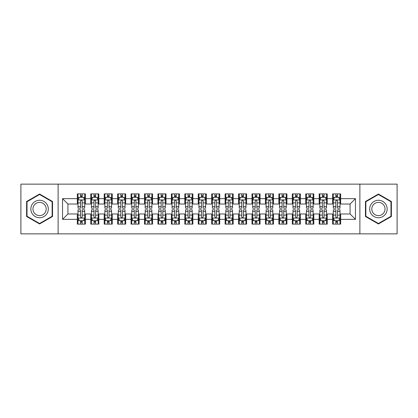 <?xml version="1.0" encoding="UTF-8"?>
<svg xmlns="http://www.w3.org/2000/svg" width="418" height="418" viewBox="0 0 418 418"><rect width="100%" height="100%" fill="white"/><g stroke="black" fill="none" stroke-linecap="round" stroke-linejoin="round"><path stroke-width="0.63" d="M359.882 233.855L397.1 233.855L397.1 184.145L359.882 184.145L359.882 233.855L58.118 233.855L58.118 184.145L20.9 184.145L20.9 233.855L58.118 233.855M359.882 184.145L58.118 184.145M62.548 219.345L62.548 198.654L77.33 198.654L77.33 204.031L67.925 204.031L67.925 213.969L62.548 219.345L77.33 219.345L77.33 224.116L85.392 224.116L85.392 219.345L90.763 219.345L90.763 224.116L98.826 224.116L98.826 219.345L104.202 219.345L104.202 224.116L112.264 224.116L112.264 219.345L117.636 219.345L117.636 224.116L125.698 224.116L125.698 219.345L131.074 219.345L131.074 224.116L139.137 224.116L139.137 219.345L144.508 219.345L144.508 224.116L152.57 224.116L152.57 219.345L157.947 219.345L157.947 224.116L166.003 224.116L166.003 219.345L171.38 219.345L171.38 224.116L179.442 224.116L179.442 219.345L184.813 219.345L184.813 224.116L192.876 224.116L192.876 219.345L198.252 219.345L198.252 224.116L206.314 224.116L206.314 219.345L211.686 219.345L211.686 224.116L219.748 224.116L219.748 219.345L225.124 219.345L225.124 224.116L233.187 224.116L233.187 219.345L238.558 219.345L238.558 224.116L246.62 224.116L246.62 219.345L251.997 219.345L251.997 224.116L260.053 224.116L260.053 219.345L265.43 219.345L265.43 224.116L273.492 224.116L273.492 219.345L278.863 219.345L278.863 224.116L286.926 224.116L286.926 219.345L292.302 219.345L292.302 224.116L300.364 224.116L300.364 219.345L305.736 219.345L305.736 224.116L313.798 224.116L313.798 219.345L319.174 219.345L319.174 224.116L327.237 224.116L327.237 219.345L332.608 219.345L332.608 224.116L340.67 224.116L340.67 213.969L350.075 213.969L350.075 204.031L340.67 204.031L340.67 198.654L355.452 198.654L355.452 219.345L340.67 219.345M340.67 198.654L340.67 193.884L332.608 193.884L332.608 198.654L327.237 198.654L327.237 193.884L319.174 193.884L319.174 198.654L313.798 198.654L313.798 193.884L305.736 193.884L305.736 198.654L300.364 198.654L300.364 193.884L292.302 193.884L292.302 198.654L286.926 198.654L286.926 193.884L278.863 193.884L278.863 198.654L273.492 198.654L273.492 193.884L265.43 193.884L265.43 198.654L260.053 198.654L260.053 193.884L251.997 193.884L251.997 198.654L246.62 198.654L246.62 193.884L238.558 193.884L238.558 198.654L233.187 198.654L233.187 193.884L225.124 193.884L225.124 198.654L219.748 198.654L219.748 193.884L211.686 193.884L211.686 198.654L206.314 198.654L206.314 193.884L198.252 193.884L198.252 198.654L192.876 198.654L192.876 193.884L184.813 193.884L184.813 198.654L179.442 198.654L179.442 193.884L171.38 193.884L171.38 198.654L166.003 198.654L166.003 193.884L157.947 193.884L157.947 198.654L152.57 198.654L152.57 193.884L144.508 193.884L144.508 198.654L139.137 198.654L139.137 193.884L131.074 193.884L131.074 198.654L125.698 198.654L125.698 193.884L117.636 193.884L117.636 198.654L112.264 198.654L112.264 193.884L104.202 193.884L104.202 198.654L98.826 198.654L98.826 193.884L90.763 193.884L90.763 198.654L85.392 198.654L85.392 193.884L77.33 193.884L77.33 198.654M327.237 219.345L327.237 213.969L332.608 213.969L332.608 219.345M355.452 198.654L350.075 204.031M313.798 219.345L313.798 213.969L319.174 213.969L319.174 219.345M332.608 198.654L332.608 204.031L327.237 204.031L327.237 198.654M300.364 219.345L300.364 213.969L305.736 213.969L305.736 219.345M319.174 198.654L319.174 204.031L313.798 204.031L313.798 198.654M286.926 219.345L286.926 213.969L292.302 213.969L292.302 219.345M305.736 198.654L305.736 204.031L300.364 204.031L300.364 198.654M273.492 219.345L273.492 213.969L278.863 213.969L278.863 219.345M292.302 198.654L292.302 204.031L286.926 204.031L286.926 198.654M260.053 219.345L260.053 213.969L265.43 213.969L265.43 219.345M278.863 198.654L278.863 204.031L273.492 204.031L273.492 198.654M246.62 219.345L246.62 213.969L251.997 213.969L251.997 219.345M265.43 198.654L265.43 204.031L260.053 204.031L260.053 198.654M233.187 219.345L233.187 213.969L238.558 213.969L238.558 219.345M251.997 198.654L251.997 204.031L246.62 204.031L246.62 198.654M219.748 219.345L219.748 213.969L225.124 213.969L225.124 219.345M238.558 198.654L238.558 204.031L233.187 204.031L233.187 198.654M206.314 219.345L206.314 213.969L211.686 213.969L211.686 219.345M225.124 198.654L225.124 204.031L219.748 204.031L219.748 198.654M192.876 219.345L192.876 213.969L198.252 213.969L198.252 219.345M211.686 198.654L211.686 204.031L206.314 204.031L206.314 198.654M179.442 219.345L179.442 213.969L184.813 213.969L184.813 219.345M198.252 198.654L198.252 204.031L192.876 204.031L192.876 198.654M166.003 219.345L166.003 213.969L171.38 213.969L171.38 219.345M184.813 198.654L184.813 204.031L179.442 204.031L179.442 198.654M152.57 219.345L152.57 213.969L157.947 213.969L157.947 219.345M171.38 198.654L171.38 204.031L166.003 204.031L166.003 198.654M139.137 219.345L139.137 213.969L144.508 213.969L144.508 219.345M157.947 198.654L157.947 204.031L152.57 204.031L152.57 198.654M125.698 219.345L125.698 213.969L131.074 213.969L131.074 219.345M144.508 198.654L144.508 204.031L139.137 204.031L139.137 198.654M112.264 219.345L112.264 213.969L117.636 213.969L117.636 219.345M131.074 198.654L131.074 204.031L125.698 204.031L125.698 198.654M98.826 219.345L98.826 213.969L104.202 213.969L104.202 219.345M117.636 198.654L117.636 204.031L112.264 204.031L112.264 198.654M85.392 219.345L85.392 213.969L90.763 213.969L90.763 219.345M104.202 198.654L104.202 204.031L98.826 204.031L98.826 198.654M67.925 213.969L77.33 213.969L77.33 219.345M90.763 198.654L90.763 204.031L85.392 204.031L85.392 198.654M332.608 197.244L333.282 197.244M339.996 197.244L340.67 197.244M319.174 197.244L319.843 197.244M326.562 197.244L327.237 197.244M305.736 197.244L306.41 197.244M313.129 197.244L313.798 197.244M292.302 197.244L292.971 197.244M299.69 197.244L300.364 197.244M278.863 197.244L279.537 197.244M286.257 197.244L286.926 197.244M265.43 197.244L266.104 197.244M272.818 197.244L273.492 197.244M251.997 197.244L252.665 197.244M259.385 197.244L260.053 197.244M238.558 197.244L239.232 197.244M245.946 197.244L246.62 197.244M225.124 197.244L225.793 197.244M232.512 197.244L233.187 197.244M211.686 197.244L212.36 197.244M219.079 197.244L219.748 197.244M198.252 197.244L198.921 197.244M205.64 197.244L206.314 197.244M184.813 197.244L185.487 197.244M192.207 197.244L192.876 197.244M171.38 197.244L172.054 197.244M178.768 197.244L179.442 197.244M157.947 197.244L158.615 197.244M165.335 197.244L166.003 197.244M144.508 197.244L145.182 197.244M151.896 197.244L152.57 197.244M131.074 197.244L131.743 197.244M138.462 197.244L139.137 197.244M117.636 197.244L118.31 197.244M125.029 197.244L125.698 197.244M104.202 197.244L104.871 197.244M111.59 197.244L112.264 197.244M90.763 197.244L91.438 197.244M98.157 197.244L98.826 197.244M77.33 197.244L78.004 197.244M84.718 197.244L85.392 197.244M77.33 220.756L78.004 220.756M84.718 220.756L85.392 220.756M90.763 220.756L91.438 220.756M98.157 220.756L98.826 220.756M104.202 220.756L104.871 220.756M111.59 220.756L112.264 220.756M117.636 220.756L118.31 220.756M125.029 220.756L125.698 220.756M131.074 220.756L131.743 220.756M138.462 220.756L139.137 220.756M144.508 220.756L145.182 220.756M151.896 220.756L152.57 220.756M157.947 220.756L158.615 220.756M165.335 220.756L166.003 220.756M171.38 220.756L172.054 220.756M178.768 220.756L179.442 220.756M184.813 220.756L185.487 220.756M192.207 220.756L192.876 220.756M198.252 220.756L198.921 220.756M205.64 220.756L206.314 220.756M211.686 220.756L212.36 220.756M219.079 220.756L219.748 220.756M225.124 220.756L225.793 220.756M232.512 220.756L233.187 220.756M238.558 220.756L239.232 220.756M245.946 220.756L246.62 220.756M251.997 220.756L252.665 220.756M259.385 220.756L260.053 220.756M265.43 220.756L266.104 220.756M272.818 220.756L273.492 220.756M278.863 220.756L279.537 220.756M286.257 220.756L286.926 220.756M292.302 220.756L292.971 220.756M299.69 220.756L300.364 220.756M305.736 220.756L306.41 220.756M313.129 220.756L313.798 220.756M319.174 220.756L319.843 220.756M326.562 220.756L327.237 220.756M332.608 220.756L333.282 220.756M339.996 220.756L340.67 220.756M62.548 198.654L67.925 204.031M350.075 213.969L355.452 219.345M52.543 201.513L39.574 194.03L26.611 201.513L26.611 216.487L39.574 223.97L52.543 216.487L52.543 201.513M365.457 201.513L365.457 216.487L378.426 223.97L391.389 216.487L391.389 201.513L378.426 194.03L365.457 201.513M82.168 195.629L80.554 195.629M84.718 206.508L82.168 206.508L82.168 208.195L84.718 208.195L84.718 199.997L83.375 197.312L79.347 197.312L78.004 199.997L78.004 208.195L80.554 208.195L80.554 206.508L78.004 206.508M78.004 199.997L78.004 193.884M84.718 199.997L84.718 193.884M80.554 197.312L80.554 193.884M82.168 193.884L82.168 197.312M82.168 206.508L82.168 201.006C81.63 199.971 81.092 199.971 80.554 201.006L80.554 206.508M82.168 197.244L80.554 197.244M80.554 222.371L82.168 222.371M78.004 211.492L80.554 211.492L80.554 209.805L78.004 209.805L78.004 218.003L79.347 220.688L83.375 220.688L84.718 218.003L84.718 209.805L82.168 209.805L82.168 211.492L84.718 211.492M84.718 218.003L84.718 224.116M78.004 218.003L78.004 224.116M82.168 220.688L82.168 224.116M80.554 224.116L80.554 220.688M80.554 211.492L80.554 216.994C81.092 218.029 81.63 218.029 82.168 216.994L82.168 211.492M80.554 220.756L82.168 220.756M95.602 195.629L93.993 195.629M98.157 206.508L95.602 206.508L95.602 208.195L98.157 208.195L98.157 199.997L96.814 197.312L92.78 197.312L91.438 199.997L91.438 208.195L93.993 208.195L93.993 206.508L91.438 206.508M91.438 199.997L91.438 193.884M98.157 199.997L98.157 193.884M93.993 197.312L93.993 193.884M95.602 193.884L95.602 197.312M95.602 206.508L95.602 201.006C95.064 199.971 94.531 199.971 93.993 201.006L93.993 206.508M95.602 197.244L93.993 197.244M109.041 195.629L107.426 195.629M111.59 206.508L109.041 206.508L109.041 208.195L111.59 208.195L111.59 199.997L110.247 197.312L106.219 197.312L104.871 199.997L104.871 208.195L107.426 208.195L107.426 206.508L104.871 206.508M104.871 199.997L104.871 193.884M111.59 199.997L111.59 193.884M107.426 197.312L107.426 193.884M109.041 193.884L109.041 197.312M109.041 206.508L109.041 201.006C108.502 199.971 107.964 199.971 107.426 201.006L107.426 206.508M109.041 197.244L107.426 197.244M93.993 222.371L95.602 222.371M91.438 211.492L93.993 211.492L93.993 209.805L91.438 209.805L91.438 218.003L92.78 220.688L96.814 220.688L98.157 218.003L98.157 209.805L95.602 209.805L95.602 211.492L98.157 211.492M98.157 218.003L98.157 224.116M91.438 218.003L91.438 224.116M95.602 220.688L95.602 224.116M93.993 224.116L93.993 220.688M93.993 211.492L93.993 216.994C94.525 218.029 95.064 218.029 95.602 216.994L95.602 211.492M93.993 220.756L95.602 220.756M107.426 222.371L109.041 222.371M104.871 211.492L107.426 211.492L107.426 209.805L104.871 209.805L104.871 218.003L106.219 220.688L110.247 220.688L111.59 218.003L111.59 209.805L109.041 209.805L109.041 211.492L111.59 211.492M111.59 218.003L111.59 224.116M104.871 218.003L104.871 224.116M109.041 220.688L109.041 224.116M107.426 224.116L107.426 220.688M107.426 211.492L107.426 216.994C107.964 218.029 108.502 218.029 109.041 216.994L109.041 211.492M107.426 220.756L109.041 220.756M47.14 204.632A8.731 8.731 0 0 0 35.211 201.439A8.731 8.731 0 0 0 32.014 213.368A8.731 8.731 0 0 0 43.942 216.561A8.731 8.731 0 0 0 47.14 204.632M45.301 205.693A6.61 6.61 0 0 0 36.272 203.273A6.61 6.61 0 0 0 33.848 212.307A6.61 6.61 0 0 0 42.882 214.727A6.61 6.61 0 0 0 45.301 205.693M39.574 223.505L27.013 216.252L27.013 201.748L39.574 194.495L52.14 201.748L52.14 216.252L39.574 223.505M385.986 204.632A8.731 8.731 0 0 0 374.058 201.439A8.731 8.731 0 0 0 370.86 213.368A8.731 8.731 0 0 0 382.789 216.561A8.731 8.731 0 0 0 385.986 204.632M384.152 205.693A6.61 6.61 0 0 0 375.118 203.273A6.61 6.61 0 0 0 372.699 212.307A6.61 6.61 0 0 0 381.728 214.727A6.61 6.61 0 0 0 384.152 205.693M378.426 223.505L365.86 216.252L365.86 201.748L378.426 194.495L390.987 201.748L390.987 216.252L378.426 223.505M122.474 195.629L120.859 195.629M125.029 206.508L122.474 206.508L122.474 208.195L125.029 208.195L125.029 199.997L123.681 197.312L119.652 197.312L118.31 199.997L118.31 208.195L120.859 208.195L120.859 206.508L118.31 206.508M118.31 199.997L118.31 193.884M125.029 199.997L125.029 193.884M120.859 197.312L120.859 193.884M122.474 193.884L122.474 197.312M122.474 206.508L122.474 201.006C121.936 199.971 121.398 199.971 120.859 201.006L120.859 206.508M122.474 197.244L120.859 197.244M135.907 195.629L134.298 195.629M138.462 206.508L135.907 206.508L135.907 208.195L138.462 208.195L138.462 199.997L137.12 197.312L133.086 197.312L131.743 199.997L131.743 208.195L134.298 208.195L134.298 206.508L131.743 206.508M131.743 199.997L131.743 193.884M138.462 199.997L138.462 193.884M134.298 197.312L134.298 193.884M135.907 193.884L135.907 197.312M135.907 206.508L135.907 201.006C135.375 199.971 134.836 199.971 134.298 201.006L134.298 206.508M135.907 197.244L134.298 197.244M120.859 222.371L122.474 222.371M118.31 211.492L120.859 211.492L120.859 209.805L118.31 209.805L118.31 218.003L119.652 220.688L123.681 220.688L125.029 218.003L125.029 209.805L122.474 209.805L122.474 211.492L125.029 211.492M125.029 218.003L125.029 224.116M118.31 218.003L118.31 224.116M122.474 220.688L122.474 224.116M120.859 224.116L120.859 220.688M120.859 211.492L120.859 216.994C121.398 218.029 121.936 218.029 122.474 216.994L122.474 211.492M120.859 220.756L122.474 220.756M134.298 222.371L135.907 222.371M131.743 211.492L134.298 211.492L134.298 209.805L131.743 209.805L131.743 218.003L133.086 220.688L137.12 220.688L138.462 218.003L138.462 209.805L135.907 209.805L135.907 211.492L138.462 211.492M138.462 218.003L138.462 224.116M131.743 218.003L131.743 224.116M135.907 220.688L135.907 224.116M134.298 224.116L134.298 220.688M134.298 211.492L134.298 216.994C134.836 218.029 135.369 218.029 135.907 216.994L135.907 211.492M134.298 220.756L135.907 220.756M149.346 195.629L147.732 195.629M151.896 206.508L149.346 206.508L149.346 208.195L151.896 208.195L151.896 199.997L150.553 197.312L146.525 197.312L145.182 199.997L145.182 208.195L147.732 208.195L147.732 206.508L145.182 206.508M145.182 199.997L145.182 193.884M151.896 199.997L151.896 193.884M147.732 197.312L147.732 193.884M149.346 193.884L149.346 197.312M149.346 206.508L149.346 201.006C148.808 199.971 148.27 199.971 147.732 201.006L147.732 206.508M149.346 197.244L147.732 197.244M147.732 222.371L149.346 222.371M145.182 211.492L147.732 211.492L147.732 209.805L145.182 209.805L145.182 218.003L146.525 220.688L150.553 220.688L151.896 218.003L151.896 209.805L149.346 209.805L149.346 211.492L151.896 211.492M151.896 218.003L151.896 224.116M145.182 218.003L145.182 224.116M149.346 220.688L149.346 224.116M147.732 224.116L147.732 220.688M147.732 211.492L147.732 216.994C148.27 218.029 148.808 218.029 149.346 216.994L149.346 211.492M147.732 220.756L149.346 220.756M162.78 195.629L161.17 195.629M165.335 206.508L162.78 206.508L162.78 208.195L165.335 208.195L165.335 199.997L163.992 197.312L159.958 197.312L158.615 199.997L158.615 208.195L161.17 208.195L161.17 206.508L158.615 206.508M158.615 199.997L158.615 193.884M165.335 199.997L165.335 193.884M161.17 197.312L161.17 193.884M162.78 193.884L162.78 197.312M162.78 206.508L162.78 201.006C162.247 199.971 161.709 199.971 161.17 201.006L161.17 206.508M162.78 197.244L161.17 197.244M161.17 222.371L162.78 222.371M158.615 211.492L161.17 211.492L161.17 209.805L158.615 209.805L158.615 218.003L159.958 220.688L163.992 220.688L165.335 218.003L165.335 209.805L162.78 209.805L162.78 211.492L165.335 211.492M165.335 218.003L165.335 224.116M158.615 218.003L158.615 224.116M162.78 220.688L162.78 224.116M161.17 224.116L161.17 220.688M161.17 211.492L161.17 216.994C161.703 218.029 162.241 218.029 162.78 216.994L162.78 211.492M161.17 220.756L162.78 220.756M176.218 195.629L174.604 195.629M178.768 206.508L176.218 206.508L176.218 208.195L178.768 208.195L178.768 199.997L177.425 197.312L173.397 197.312L172.054 199.997L172.054 208.195L174.604 208.195L174.604 206.508L172.054 206.508M172.054 199.997L172.054 193.884M178.768 199.997L178.768 193.884M174.604 197.312L174.604 193.884M176.218 193.884L176.218 197.312M176.218 206.508L176.218 201.006C175.68 199.971 175.142 199.971 174.604 201.006L174.604 206.508M176.218 197.244L174.604 197.244M189.652 195.629L188.043 195.629M192.207 206.508L189.652 206.508L189.652 208.195L192.207 208.195L192.207 199.997L190.864 197.312L186.83 197.312L185.487 199.997L185.487 208.195L188.043 208.195L188.043 206.508L185.487 206.508M185.487 199.997L185.487 193.884M192.207 199.997L192.207 193.884M188.043 197.312L188.043 193.884M189.652 193.884L189.652 197.312M189.652 206.508L189.652 201.006C189.114 199.971 188.581 199.971 188.043 201.006L188.043 206.508M189.652 197.244L188.043 197.244M203.091 195.629L201.476 195.629M205.64 206.508L203.091 206.508L203.091 208.195L205.64 208.195L205.64 199.997L204.297 197.312L200.269 197.312L198.921 199.997L198.921 208.195L201.476 208.195L201.476 206.508L198.921 206.508M198.921 199.997L198.921 193.884M205.64 199.997L205.64 193.884M201.476 197.312L201.476 193.884M203.091 193.884L203.091 197.312M203.091 206.508L203.091 201.006C202.552 199.971 202.014 199.971 201.476 201.006L201.476 206.508M203.091 197.244L201.476 197.244M216.524 195.629L214.909 195.629M219.079 206.508L216.524 206.508L216.524 208.195L219.079 208.195L219.079 199.997L217.731 197.312L213.702 197.312L212.36 199.997L212.36 208.195L214.909 208.195L214.909 206.508L212.36 206.508M212.36 199.997L212.36 193.884M219.079 199.997L219.079 193.884M214.909 197.312L214.909 193.884M216.524 193.884L216.524 197.312M216.524 206.508L216.524 201.006C215.986 199.971 215.448 199.971 214.909 201.006L214.909 206.508M216.524 197.244L214.909 197.244M229.957 195.629L228.348 195.629M232.512 206.508L229.957 206.508L229.957 208.195L232.512 208.195L232.512 199.997L231.17 197.312L227.136 197.312L225.793 199.997L225.793 208.195L228.348 208.195L228.348 206.508L225.793 206.508M225.793 199.997L225.793 193.884M232.512 199.997L232.512 193.884M228.348 197.312L228.348 193.884M229.957 193.884L229.957 197.312M229.957 206.508L229.957 201.006C229.425 199.971 228.886 199.971 228.348 201.006L228.348 206.508M229.957 197.244L228.348 197.244M243.396 195.629L241.782 195.629M245.946 206.508L243.396 206.508L243.396 208.195L245.946 208.195L245.946 199.997L244.603 197.312L240.575 197.312L239.232 199.997L239.232 208.195L241.782 208.195L241.782 206.508L239.232 206.508M239.232 199.997L239.232 193.884M245.946 199.997L245.946 193.884M241.782 197.312L241.782 193.884M243.396 193.884L243.396 197.312M243.396 206.508L243.396 201.006C242.858 199.971 242.32 199.971 241.782 201.006L241.782 206.508M243.396 197.244L241.782 197.244M256.83 195.629L255.22 195.629M259.385 206.508L256.83 206.508L256.83 208.195L259.385 208.195L259.385 199.997L258.042 197.312L254.008 197.312L252.665 199.997L252.665 208.195L255.22 208.195L255.22 206.508L252.665 206.508M252.665 199.997L252.665 193.884M259.385 199.997L259.385 193.884M255.22 197.312L255.22 193.884M256.83 193.884L256.83 197.312M256.83 206.508L256.83 201.006C256.297 199.971 255.759 199.971 255.22 201.006L255.22 206.508M256.83 197.244L255.22 197.244M174.604 222.371L176.218 222.371M172.054 211.492L174.604 211.492L174.604 209.805L172.054 209.805L172.054 218.003L173.397 220.688L177.425 220.688L178.768 218.003L178.768 209.805L176.218 209.805L176.218 211.492L178.768 211.492M178.768 218.003L178.768 224.116M172.054 218.003L172.054 224.116M176.218 220.688L176.218 224.116M174.604 224.116L174.604 220.688M174.604 211.492L174.604 216.994C175.142 218.029 175.68 218.029 176.218 216.994L176.218 211.492M174.604 220.756L176.218 220.756M188.043 222.371L189.652 222.371M185.487 211.492L188.043 211.492L188.043 209.805L185.487 209.805L185.487 218.003L186.83 220.688L190.864 220.688L192.207 218.003L192.207 209.805L189.652 209.805L189.652 211.492L192.207 211.492M192.207 218.003L192.207 224.116M185.487 218.003L185.487 224.116M189.652 220.688L189.652 224.116M188.043 224.116L188.043 220.688M188.043 211.492L188.043 216.994C188.575 218.029 189.114 218.029 189.652 216.994L189.652 211.492M188.043 220.756L189.652 220.756M201.476 222.371L203.091 222.371M198.921 211.492L201.476 211.492L201.476 209.805L198.921 209.805L198.921 218.003L200.269 220.688L204.297 220.688L205.64 218.003L205.64 209.805L203.091 209.805L203.091 211.492L205.64 211.492M205.64 218.003L205.64 224.116M198.921 218.003L198.921 224.116M203.091 220.688L203.091 224.116M201.476 224.116L201.476 220.688M201.476 211.492L201.476 216.994C202.014 218.029 202.552 218.029 203.091 216.994L203.091 211.492M201.476 220.756L203.091 220.756M214.909 222.371L216.524 222.371M212.36 211.492L214.909 211.492L214.909 209.805L212.36 209.805L212.36 218.003L213.702 220.688L217.731 220.688L219.079 218.003L219.079 209.805L216.524 209.805L216.524 211.492L219.079 211.492M219.079 218.003L219.079 224.116M212.36 218.003L212.36 224.116M216.524 220.688L216.524 224.116M214.909 224.116L214.909 220.688M214.909 211.492L214.909 216.994C215.448 218.029 215.986 218.029 216.524 216.994L216.524 211.492M214.909 220.756L216.524 220.756M228.348 222.371L229.957 222.371M225.793 211.492L228.348 211.492L228.348 209.805L225.793 209.805L225.793 218.003L227.136 220.688L231.17 220.688L232.512 218.003L232.512 209.805L229.957 209.805L229.957 211.492L232.512 211.492M232.512 218.003L232.512 224.116M225.793 218.003L225.793 224.116M229.957 220.688L229.957 224.116M228.348 224.116L228.348 220.688M228.348 211.492L228.348 216.994C228.886 218.029 229.419 218.029 229.957 216.994L229.957 211.492M228.348 220.756L229.957 220.756M241.782 222.371L243.396 222.371M239.232 211.492L241.782 211.492L241.782 209.805L239.232 209.805L239.232 218.003L240.575 220.688L244.603 220.688L245.946 218.003L245.946 209.805L243.396 209.805L243.396 211.492L245.946 211.492M245.946 218.003L245.946 224.116M239.232 218.003L239.232 224.116M243.396 220.688L243.396 224.116M241.782 224.116L241.782 220.688M241.782 211.492L241.782 216.994C242.32 218.029 242.858 218.029 243.396 216.994L243.396 211.492M241.782 220.756L243.396 220.756M255.22 222.371L256.83 222.371M252.665 211.492L255.22 211.492L255.22 209.805L252.665 209.805L252.665 218.003L254.008 220.688L258.042 220.688L259.385 218.003L259.385 209.805L256.83 209.805L256.83 211.492L259.385 211.492M259.385 218.003L259.385 224.116M252.665 218.003L252.665 224.116M256.83 220.688L256.83 224.116M255.22 224.116L255.22 220.688M255.22 211.492L255.22 216.994C255.753 218.029 256.291 218.029 256.83 216.994L256.83 211.492M255.22 220.756L256.83 220.756M270.268 195.629L268.654 195.629M272.818 206.508L270.268 206.508L270.268 208.195L272.818 208.195L272.818 199.997L271.475 197.312L267.447 197.312L266.104 199.997L266.104 208.195L268.654 208.195L268.654 206.508L266.104 206.508M266.104 199.997L266.104 193.884M272.818 199.997L272.818 193.884M268.654 197.312L268.654 193.884M270.268 193.884L270.268 197.312M270.268 206.508L270.268 201.006C269.73 199.971 269.192 199.971 268.654 201.006L268.654 206.508M270.268 197.244L268.654 197.244M268.654 222.371L270.268 222.371M266.104 211.492L268.654 211.492L268.654 209.805L266.104 209.805L266.104 218.003L267.447 220.688L271.475 220.688L272.818 218.003L272.818 209.805L270.268 209.805L270.268 211.492L272.818 211.492M272.818 218.003L272.818 224.116M266.104 218.003L266.104 224.116M270.268 220.688L270.268 224.116M268.654 224.116L268.654 220.688M268.654 211.492L268.654 216.994C269.192 218.029 269.73 218.029 270.268 216.994L270.268 211.492M268.654 220.756L270.268 220.756M283.702 195.629L282.093 195.629M286.257 206.508L283.702 206.508L283.702 208.195L286.257 208.195L286.257 199.997L284.914 197.312L280.88 197.312L279.537 199.997L279.537 208.195L282.093 208.195L282.093 206.508L279.537 206.508M279.537 199.997L279.537 193.884M286.257 199.997L286.257 193.884M282.093 197.312L282.093 193.884M283.702 193.884L283.702 197.312M283.702 206.508L283.702 201.006C283.164 199.971 282.631 199.971 282.093 201.006L282.093 206.508M283.702 197.244L282.093 197.244M282.093 222.371L283.702 222.371M279.537 211.492L282.093 211.492L282.093 209.805L279.537 209.805L279.537 218.003L280.88 220.688L284.914 220.688L286.257 218.003L286.257 209.805L283.702 209.805L283.702 211.492L286.257 211.492M286.257 218.003L286.257 224.116M279.537 218.003L279.537 224.116M283.702 220.688L283.702 224.116M282.093 224.116L282.093 220.688M282.093 211.492L282.093 216.994C282.625 218.029 283.164 218.029 283.702 216.994L283.702 211.492M282.093 220.756L283.702 220.756M297.141 195.629L295.526 195.629M299.69 206.508L297.141 206.508L297.141 208.195L299.69 208.195L299.69 199.997L298.347 197.312L294.319 197.312L292.971 199.997L292.971 208.195L295.526 208.195L295.526 206.508L292.971 206.508M292.971 199.997L292.971 193.884M299.69 199.997L299.69 193.884M295.526 197.312L295.526 193.884M297.141 193.884L297.141 197.312M297.141 206.508L297.141 201.006C296.602 199.971 296.064 199.971 295.526 201.006L295.526 206.508M297.141 197.244L295.526 197.244M295.526 222.371L297.141 222.371M292.971 211.492L295.526 211.492L295.526 209.805L292.971 209.805L292.971 218.003L294.319 220.688L298.347 220.688L299.69 218.003L299.69 209.805L297.141 209.805L297.141 211.492L299.69 211.492M299.69 218.003L299.69 224.116M292.971 218.003L292.971 224.116M297.141 220.688L297.141 224.116M295.526 224.116L295.526 220.688M295.526 211.492L295.526 216.994C296.064 218.029 296.602 218.029 297.141 216.994L297.141 211.492M295.526 220.756L297.141 220.756M310.574 195.629L308.959 195.629M313.129 206.508L310.574 206.508L310.574 208.195L313.129 208.195L313.129 199.997L311.781 197.312L307.752 197.312L306.41 199.997L306.41 208.195L308.959 208.195L308.959 206.508L306.41 206.508M306.41 199.997L306.41 193.884M313.129 199.997L313.129 193.884M308.959 197.312L308.959 193.884M310.574 193.884L310.574 197.312M310.574 206.508L310.574 201.006C310.036 199.971 309.498 199.971 308.959 201.006L308.959 206.508M310.574 197.244L308.959 197.244M308.959 222.371L310.574 222.371M306.41 211.492L308.959 211.492L308.959 209.805L306.41 209.805L306.41 218.003L307.752 220.688L311.781 220.688L313.129 218.003L313.129 209.805L310.574 209.805L310.574 211.492L313.129 211.492M313.129 218.003L313.129 224.116M306.41 218.003L306.41 224.116M310.574 220.688L310.574 224.116M308.959 224.116L308.959 220.688M308.959 211.492L308.959 216.994C309.498 218.029 310.036 218.029 310.574 216.994L310.574 211.492M308.959 220.756L310.574 220.756M324.007 195.629L322.398 195.629M326.562 206.508L324.007 206.508L324.007 208.195L326.562 208.195L326.562 199.997L325.22 197.312L321.186 197.312L319.843 199.997L319.843 208.195L322.398 208.195L322.398 206.508L319.843 206.508M319.843 199.997L319.843 193.884M326.562 199.997L326.562 193.884M322.398 197.312L322.398 193.884M324.007 193.884L324.007 197.312M324.007 206.508L324.007 201.006C323.475 199.971 322.936 199.971 322.398 201.006L322.398 206.508M324.007 197.244L322.398 197.244M322.398 222.371L324.007 222.371M319.843 211.492L322.398 211.492L322.398 209.805L319.843 209.805L319.843 218.003L321.186 220.688L325.22 220.688L326.562 218.003L326.562 209.805L324.007 209.805L324.007 211.492L326.562 211.492M326.562 218.003L326.562 224.116M319.843 218.003L319.843 224.116M324.007 220.688L324.007 224.116M322.398 224.116L322.398 220.688M322.398 211.492L322.398 216.994C322.936 218.029 323.469 218.029 324.007 216.994L324.007 211.492M322.398 220.756L324.007 220.756M337.446 195.629L335.832 195.629M339.996 206.508L337.446 206.508L337.446 208.195L339.996 208.195L339.996 199.997L338.653 197.312L334.625 197.312L333.282 199.997L333.282 208.195L335.832 208.195L335.832 206.508L333.282 206.508M333.282 199.997L333.282 193.884M339.996 199.997L339.996 193.884M335.832 197.312L335.832 193.884M337.446 193.884L337.446 197.312M337.446 206.508L337.446 201.006C336.908 199.971 336.37 199.971 335.832 201.006L335.832 206.508M337.446 197.244L335.832 197.244M335.832 222.371L337.446 222.371M333.282 211.492L335.832 211.492L335.832 209.805L333.282 209.805L333.282 218.003L334.625 220.688L338.653 220.688L339.996 218.003L339.996 209.805L337.446 209.805L337.446 211.492L339.996 211.492M339.996 218.003L339.996 224.116M333.282 218.003L333.282 224.116M337.446 220.688L337.446 224.116M335.832 224.116L335.832 220.688M335.832 211.492L335.832 216.994C336.37 218.029 336.908 218.029 337.446 216.994L337.446 211.492M335.832 220.756L337.446 220.756M84.687 199.929L78.035 199.929M78.004 197.474L79.263 197.474M83.459 197.474L84.718 197.474M80.554 202.908L78.004 202.908M84.718 202.908L82.168 202.908M82.168 196.486L80.554 196.486M78.035 218.071L84.687 218.071M84.718 220.526L83.459 220.526M79.263 220.526L78.004 220.526M82.168 215.092L84.718 215.092M78.004 215.092L80.554 215.092M80.554 221.514L82.168 221.514M98.12 199.929L91.469 199.929M91.438 197.474L92.702 197.474M96.892 197.474L98.157 197.474M93.993 202.908L91.438 202.908M98.157 202.908L95.602 202.908M95.602 196.486L93.993 196.486M111.559 199.929L104.908 199.929M104.871 197.474L106.135 197.474M110.326 197.474L111.59 197.474M107.426 202.908L104.871 202.908M111.59 202.908L109.041 202.908M109.041 196.486L107.426 196.486M91.469 218.071L98.12 218.071M98.157 220.526L96.892 220.526M92.702 220.526L91.438 220.526M95.602 215.092L98.157 215.092M91.438 215.092L93.993 215.092M93.993 221.514L95.602 221.514M104.908 218.071L111.559 218.071M111.59 220.526L110.326 220.526M106.135 220.526L104.871 220.526M109.041 215.092L111.59 215.092M104.871 215.092L107.426 215.092M107.426 221.514L109.041 221.514M124.992 199.929L118.341 199.929M118.31 197.474L119.574 197.474M123.765 197.474L125.029 197.474M120.859 202.908L118.31 202.908M125.029 202.908L122.474 202.908M122.474 196.486L120.859 196.486M138.431 199.929L131.78 199.929M131.743 197.474L133.008 197.474M137.198 197.474L138.462 197.474M134.298 202.908L131.743 202.908M138.462 202.908L135.907 202.908M135.907 196.486L134.298 196.486M118.341 218.071L124.992 218.071M125.029 220.526L123.765 220.526M119.574 220.526L118.31 220.526M122.474 215.092L125.029 215.092M118.31 215.092L120.859 215.092M120.859 221.514L122.474 221.514M131.78 218.071L138.431 218.071M138.462 220.526L137.198 220.526M133.008 220.526L131.743 220.526M135.907 215.092L138.462 215.092M131.743 215.092L134.298 215.092M134.298 221.514L135.907 221.514M151.865 199.929L145.213 199.929M145.182 197.474L146.441 197.474M150.637 197.474L151.896 197.474M147.732 202.908L145.182 202.908M151.896 202.908L149.346 202.908M149.346 196.486L147.732 196.486M145.213 218.071L151.865 218.071M151.896 220.526L150.637 220.526M146.441 220.526L145.182 220.526M149.346 215.092L151.896 215.092M145.182 215.092L147.732 215.092M147.732 221.514L149.346 221.514M165.298 199.929L158.652 199.929M158.615 197.474L159.88 197.474M164.07 197.474L165.335 197.474M161.17 202.908L158.615 202.908M165.335 202.908L162.78 202.908M162.78 196.486L161.17 196.486M158.652 218.071L165.298 218.071M165.335 220.526L164.07 220.526M159.88 220.526L158.615 220.526M162.78 215.092L165.335 215.092M158.615 215.092L161.17 215.092M161.17 221.514L162.78 221.514M178.737 199.929L172.085 199.929M172.054 197.474L173.313 197.474M177.509 197.474L178.768 197.474M174.604 202.908L172.054 202.908M178.768 202.908L176.218 202.908M176.218 196.486L174.604 196.486M192.17 199.929L185.519 199.929M185.487 197.474L186.752 197.474M190.942 197.474L192.207 197.474M188.043 202.908L185.487 202.908M192.207 202.908L189.652 202.908M189.652 196.486L188.043 196.486M205.609 199.929L198.958 199.929M198.921 197.474L200.185 197.474M204.376 197.474L205.64 197.474M201.476 202.908L198.921 202.908M205.64 202.908L203.091 202.908M203.091 196.486L201.476 196.486M219.042 199.929L212.391 199.929M212.36 197.474L213.624 197.474M217.815 197.474L219.079 197.474M214.909 202.908L212.36 202.908M219.079 202.908L216.524 202.908M216.524 196.486L214.909 196.486M232.481 199.929L225.83 199.929M225.793 197.474L227.058 197.474M231.248 197.474L232.512 197.474M228.348 202.908L225.793 202.908M232.512 202.908L229.957 202.908M229.957 196.486L228.348 196.486M245.915 199.929L239.263 199.929M239.232 197.474L240.491 197.474M244.687 197.474L245.946 197.474M241.782 202.908L239.232 202.908M245.946 202.908L243.396 202.908M243.396 196.486L241.782 196.486M259.348 199.929L252.702 199.929M252.665 197.474L253.93 197.474M258.12 197.474L259.385 197.474M255.22 202.908L252.665 202.908M259.385 202.908L256.83 202.908M256.83 196.486L255.22 196.486M172.085 218.071L178.737 218.071M178.768 220.526L177.509 220.526M173.313 220.526L172.054 220.526M176.218 215.092L178.768 215.092M172.054 215.092L174.604 215.092M174.604 221.514L176.218 221.514M185.519 218.071L192.17 218.071M192.207 220.526L190.942 220.526M186.752 220.526L185.487 220.526M189.652 215.092L192.207 215.092M185.487 215.092L188.043 215.092M188.043 221.514L189.652 221.514M198.958 218.071L205.609 218.071M205.64 220.526L204.376 220.526M200.185 220.526L198.921 220.526M203.091 215.092L205.64 215.092M198.921 215.092L201.476 215.092M201.476 221.514L203.091 221.514M212.391 218.071L219.042 218.071M219.079 220.526L217.815 220.526M213.624 220.526L212.36 220.526M216.524 215.092L219.079 215.092M212.36 215.092L214.909 215.092M214.909 221.514L216.524 221.514M225.83 218.071L232.481 218.071M232.512 220.526L231.248 220.526M227.058 220.526L225.793 220.526M229.957 215.092L232.512 215.092M225.793 215.092L228.348 215.092M228.348 221.514L229.957 221.514M239.263 218.071L245.915 218.071M245.946 220.526L244.687 220.526M240.491 220.526L239.232 220.526M243.396 215.092L245.946 215.092M239.232 215.092L241.782 215.092M241.782 221.514L243.396 221.514M252.702 218.071L259.348 218.071M259.385 220.526L258.12 220.526M253.93 220.526L252.665 220.526M256.83 215.092L259.385 215.092M252.665 215.092L255.22 215.092M255.22 221.514L256.83 221.514M272.787 199.929L266.135 199.929M266.104 197.474L267.363 197.474M271.559 197.474L272.818 197.474M268.654 202.908L266.104 202.908M272.818 202.908L270.268 202.908M270.268 196.486L268.654 196.486M266.135 218.071L272.787 218.071M272.818 220.526L271.559 220.526M267.363 220.526L266.104 220.526M270.268 215.092L272.818 215.092M266.104 215.092L268.654 215.092M268.654 221.514L270.268 221.514M286.22 199.929L279.569 199.929M279.537 197.474L280.802 197.474M284.992 197.474L286.257 197.474M282.093 202.908L279.537 202.908M286.257 202.908L283.702 202.908M283.702 196.486L282.093 196.486M279.569 218.071L286.22 218.071M286.257 220.526L284.992 220.526M280.802 220.526L279.537 220.526M283.702 215.092L286.257 215.092M279.537 215.092L282.093 215.092M282.093 221.514L283.702 221.514M299.659 199.929L293.008 199.929M292.971 197.474L294.235 197.474M298.426 197.474L299.69 197.474M295.526 202.908L292.971 202.908M299.69 202.908L297.141 202.908M297.141 196.486L295.526 196.486M293.008 218.071L299.659 218.071M299.69 220.526L298.426 220.526M294.235 220.526L292.971 220.526M297.141 215.092L299.69 215.092M292.971 215.092L295.526 215.092M295.526 221.514L297.141 221.514M313.092 199.929L306.441 199.929M306.41 197.474L307.674 197.474M311.865 197.474L313.129 197.474M308.959 202.908L306.41 202.908M313.129 202.908L310.574 202.908M310.574 196.486L308.959 196.486M306.441 218.071L313.092 218.071M313.129 220.526L311.865 220.526M307.674 220.526L306.41 220.526M310.574 215.092L313.129 215.092M306.41 215.092L308.959 215.092M308.959 221.514L310.574 221.514M326.531 199.929L319.88 199.929M319.843 197.474L321.108 197.474M325.298 197.474L326.562 197.474M322.398 202.908L319.843 202.908M326.562 202.908L324.007 202.908M324.007 196.486L322.398 196.486M319.88 218.071L326.531 218.071M326.562 220.526L325.298 220.526M321.108 220.526L319.843 220.526M324.007 215.092L326.562 215.092M319.843 215.092L322.398 215.092M322.398 221.514L324.007 221.514M339.965 199.929L333.313 199.929M333.282 197.474L334.541 197.474M338.737 197.474L339.996 197.474M335.832 202.908L333.282 202.908M339.996 202.908L337.446 202.908M337.446 196.486L335.832 196.486M333.313 218.071L339.965 218.071M339.996 220.526L338.737 220.526M334.541 220.526L333.282 220.526M337.446 215.092L339.996 215.092M333.282 215.092L335.832 215.092M335.832 221.514L337.446 221.514"/></g></svg>
